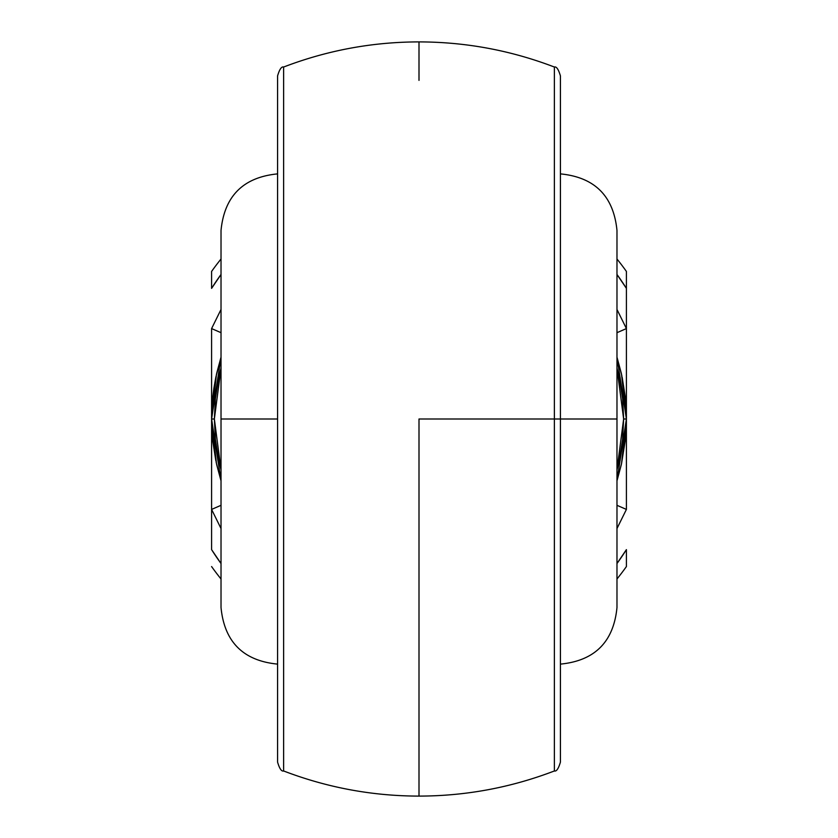 <?xml version="1.0" encoding="UTF-8"?>
<svg xmlns="http://www.w3.org/2000/svg" width="838" height="838" viewBox="0 0 838 838"><rect width="100%" height="100%" fill="white"/><g stroke="black" fill="none" stroke-linecap="round" stroke-linejoin="round"><path stroke-width="1.26" d="M554.368 67.27L554.368 419L560.413 419L560.413 76.059M560.413 173.885C594.76 177.247 613.615 196.102 616.978 230.45L616.978 607.55L616.978 419L560.413 419L560.413 762.067M277.588 762.067L277.588 419L221.023 419L221.023 607.55C224.385 641.898 243.24 660.753 277.588 664.115M554.368 768.017L554.368 770.97C510.792 787.647 465.666 796.027 419 796.1L419 419L554.368 419L554.368 67.03C556.453 66.359 558.475 69.292 560.413 75.839M419 80.385L419 41.9C372.334 41.973 327.208 50.353 283.632 67.03L283.632 770.97C281.547 771.641 279.525 768.708 277.588 762.161M283.632 747.915L283.632 744.584M283.632 734.842L283.632 729.615M283.632 761.365L283.632 759.197M283.632 752.545L283.632 748.303M283.632 770.855L283.632 768.017M283.632 764.308L283.632 761.48M283.632 69.983L283.632 67.145M283.632 76.488L283.632 73.692M283.632 89.718L283.632 85.455M283.632 78.803L283.632 76.667M283.632 108.416L283.632 103.147M283.632 93.416L283.632 90.064M621.335 373.402L616.978 357.177L621.545 374.387L626.405 419L621.545 463.613L616.978 480.823L621.335 464.598M626.143 429.475L626.311 425.117M626.342 424.164L626.405 419.388M621.503 463.823L625.347 439.908M212.653 439.908L216.497 463.823M216.665 464.598L221.023 480.823L216.455 463.613L211.595 419L216.455 374.387L221.023 357.177L216.665 373.402M212.004 431.947L212.087 433.319M212.255 435.592L212.454 437.865M211.595 419.388L211.658 424.164M211.689 425.117L211.846 429.14M560.413 75.933L560.413 419L616.978 419L616.978 607.55C613.615 641.898 594.76 660.753 560.413 664.115M277.588 173.885C243.24 177.247 224.385 196.102 221.023 230.45L221.023 419L277.588 419L277.588 75.933M211.857 408.525L211.689 412.883M211.658 413.836L211.595 418.612M216.497 374.177L212.653 398.092M625.347 398.092L621.503 374.177M625.996 406.053L625.913 404.681M625.745 402.408L625.546 400.135M626.405 418.612L626.342 413.836M626.311 412.883L626.154 408.86M554.368 90.054L554.368 93.416M554.368 103.147L554.368 108.291M554.368 76.656L554.368 78.803M554.368 85.455L554.368 89.729M554.368 67.145L554.368 69.983M554.368 73.692L554.368 76.499M554.368 770.855L554.368 419L419 419L419 757.615M554.368 761.491L554.368 764.308M554.368 748.313L554.368 752.545M554.368 759.197L554.368 761.354M554.368 729.699L554.368 734.842M554.368 744.584L554.368 747.894M626.405 566.561A254.543 254.543 0 0 1 616.978 578.995A254.543 254.543 0 0 0 626.405 566.561L626.405 549.634L616.978 563.524A245.115 245.115 0 0 0 626.405 549.634L626.405 566.561M221.023 578.995A254.543 254.543 0 0 1 211.595 566.561A254.543 254.543 0 0 0 221.023 578.995M211.595 288.366L221.023 274.476A245.115 245.115 0 0 0 211.595 288.366L211.595 271.439A254.543 254.543 0 0 1 221.023 259.005A254.543 254.543 0 0 0 211.595 271.439L211.595 288.366M616.978 528.537L626.405 509.42L626.405 288.366A245.115 245.115 0 0 0 616.978 274.476L626.405 288.366L626.405 328.58L616.978 309.463M221.023 309.463L211.595 328.58L211.595 509.42L221.023 528.537M616.978 259.005A254.543 254.543 0 0 1 626.405 271.439A254.543 254.543 0 0 0 616.978 259.005M221.023 563.524L211.595 549.634L211.595 509.42L211.595 549.634A245.115 245.115 0 0 0 221.023 563.524M626.405 288.366L626.405 271.439L626.405 288.366M212.695 397.621L211.595 419L214.36 419L221.023 368.06L218.519 378.587L215.397 398.689L214.36 419L215.397 439.311L218.519 459.413L221.023 469.94L214.36 419L211.595 419L211.595 328.58L221.023 332.686M616.978 469.94L619.481 459.413L622.603 439.311L623.64 419L622.603 398.689L619.481 378.587L616.978 368.06L623.64 419L616.978 469.94M616.978 332.686L626.405 328.58L626.405 419L625.295 397.589M625.179 396.468L622.163 377.289M621.901 376L616.978 357.177L626.405 419L626.405 509.42L616.978 505.314M221.023 505.314L211.595 509.42L211.595 419L221.023 357.177L215.869 377.121M215.816 377.372L213.92 388.057M213.91 388.109L212.821 396.489M212.611 439.552L211.595 419L212.705 440.411M212.821 441.532L215.837 460.711M216.099 462L221.023 480.823L211.595 419L212.611 398.448M625.389 398.448L626.405 419L616.978 480.823L626.405 419L623.64 419L626.405 419L625.389 439.552M221.023 419L221.023 230.45L221.023 419M616.978 419L616.978 230.45L616.978 419M283.632 770.73L283.632 67.27M277.588 76.059L277.588 761.941M560.413 761.941L560.413 419L554.368 419L554.368 770.73M419 796.1C372.334 796.027 327.208 787.647 283.632 770.97M554.368 67.03C510.792 50.353 465.666 41.973 419 41.9M283.632 67.03C281.547 66.359 279.525 69.292 277.588 75.839M554.368 770.97C556.453 771.641 558.475 768.708 560.413 762.161"/></g></svg>
